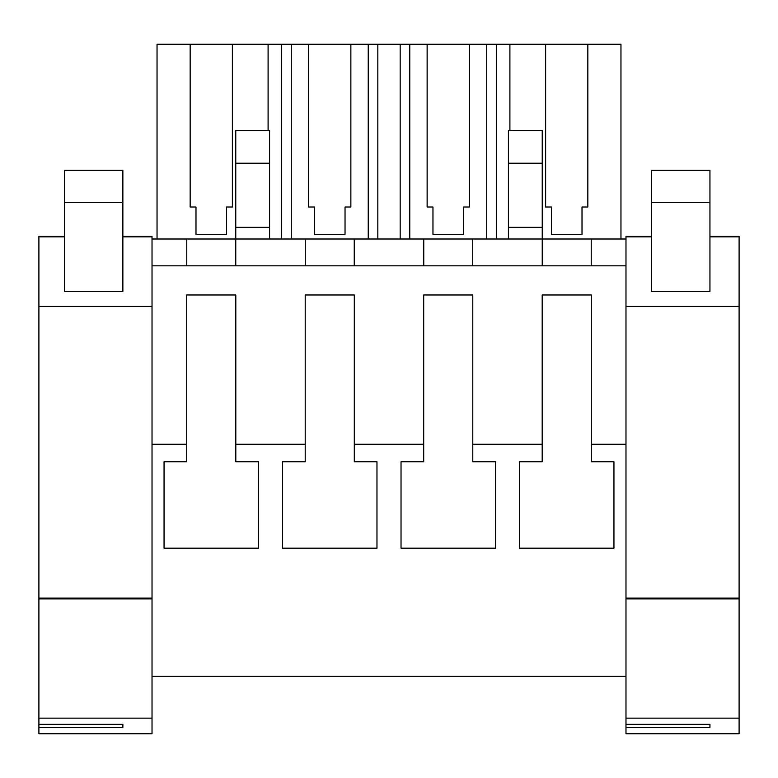 <?xml version="1.0" encoding="UTF-8"?>
<svg xmlns="http://www.w3.org/2000/svg" width="778" height="778" viewBox="0 0 778 778"><rect width="100%" height="100%" fill="white"/><g stroke="black" fill="none" stroke-linecap="round" stroke-linejoin="round"><path stroke-width="1.17" d="M122.866 236.882L152.021 236.882L152.021 306.444L152.021 236.415L122.866 236.415L152.021 236.434M152.021 265.823L625.979 265.823L625.979 676.335L152.021 676.335M152.021 239.002L186.778 239.002L186.778 265.823M186.778 239.002L625.979 239.002L625.979 265.823M152.021 444.257L186.72 444.257L186.72 294.979L235.812 294.979L235.812 444.257L305.209 444.257L305.209 294.979L354.301 294.979L354.301 444.257L423.699 444.257L423.699 294.979L472.791 294.979L472.791 444.257L542.188 444.257L542.188 461.753L519.519 461.753L519.519 548.169L613.949 548.169L613.949 461.753L591.28 461.753L591.28 444.257L625.979 444.257M472.791 444.257L472.791 461.753L495.46 461.753L495.46 548.169L401.03 548.169L401.03 461.753L423.699 461.753L423.699 444.257M354.301 444.257L354.301 461.753L376.97 461.753L376.97 548.169L282.54 548.169L282.54 461.753L305.209 461.753L305.209 444.257M235.812 444.257L235.812 461.753L258.481 461.753L258.481 548.169L164.051 548.169L164.051 461.753L186.72 461.753L186.72 444.257M591.28 444.257L591.28 294.979L542.188 294.979L542.188 444.257M38.9 380.082L38.9 294.619M591.222 239.002L591.222 265.823L591.222 239.002M542.237 239.002L542.237 265.823L542.237 227.341L508.423 227.341L508.423 239.002M472.732 239.002L472.732 265.823L472.732 239.002M423.757 239.002L423.757 265.823L423.757 239.002M354.243 239.002L354.243 265.823L354.243 239.002M305.268 239.002L305.268 265.823L305.268 239.002M235.763 239.002L235.763 265.823L235.763 227.341L269.577 227.341L269.577 239.002M235.763 227.341L235.763 130.597L269.577 130.597L269.577 227.341M496.315 239.002L496.315 44.239L545.621 44.239L545.621 207.006L551.456 207.006L551.456 234.295L582.012 234.295L582.012 207.006L587.837 207.006L587.837 44.239L620.961 44.239L620.961 239.002M496.315 44.239L486.727 44.239L486.727 239.002M427.132 207.006L432.967 207.006L427.132 207.006L427.132 44.239L409.763 44.239L409.763 239.002M486.727 44.239L469.348 44.239L469.348 207.006L463.523 207.006L463.523 234.295L432.967 234.295L432.967 207.006M409.763 44.239L400.174 44.239L400.174 239.002M377.826 239.002L377.826 44.239L400.174 44.239M377.826 44.239L368.237 44.239L368.237 239.002M308.652 207.006L314.477 207.006L308.652 207.006L308.652 44.239L291.273 44.239L291.273 239.002M368.237 44.239L350.868 44.239L350.868 207.006L345.033 207.006L345.033 234.295L314.477 234.295L314.477 207.006M291.273 44.239L281.685 44.239L281.685 239.002M268.099 130.597L268.099 44.239L281.685 44.239M268.099 44.239L232.379 44.239L232.379 207.006L226.544 207.006L226.544 234.295L195.988 234.295L195.988 207.006L190.163 207.006L195.988 207.006M157.039 239.002L157.039 44.239L190.163 44.239L190.163 207.006M509.901 44.239L509.901 130.597M508.423 163.224L542.237 163.224L542.237 130.597L508.423 130.597L508.423 227.341M542.237 163.224L542.237 227.341M235.763 163.224L269.577 163.224M545.621 44.239L587.837 44.239M190.163 44.239L232.379 44.239M308.652 44.239L350.868 44.239M427.132 44.239L469.348 44.239M463.523 234.295L463.523 207.006L469.348 207.006M345.033 234.295L345.033 207.006L350.868 207.006M226.544 234.295L226.544 207.006L232.379 207.006M582.012 234.295L582.012 207.006L587.837 207.006M545.621 207.006L551.456 207.006M38.9 718.152L152.021 718.152L152.021 733.761L38.9 733.761L38.9 236.415L64.555 236.434L38.9 236.415M122.866 291.487L64.555 291.487L64.555 170.363L122.866 170.363L122.866 291.04M38.9 598.107L152.021 598.107L152.021 306.444L38.9 306.444M152.021 598.107L152.021 718.152M38.9 724.347L122.866 724.347L122.866 727.556L122.866 724.347M38.9 727.556L122.866 727.556M38.9 598.904L152.021 598.904M625.979 718.152L739.1 718.152L739.1 733.761L625.979 733.761L625.979 236.415L651.633 236.434L625.979 236.415M625.979 598.107L739.1 598.107L739.1 236.415L709.944 236.415L739.1 236.434M709.944 291.487L651.633 291.487L651.633 170.363L709.944 170.363L709.944 291.04M739.1 598.107L739.1 718.152M625.979 724.347L709.944 724.347L709.944 727.556L709.944 724.347M625.979 727.556L709.944 727.556M625.979 598.904L739.1 598.904M64.555 236.882L38.9 236.882M64.555 202.397L122.866 202.397M739.1 236.882L709.944 236.882M651.633 236.882L625.979 236.882M739.1 306.444L625.979 306.444M651.633 202.397L709.944 202.397"/></g></svg>
